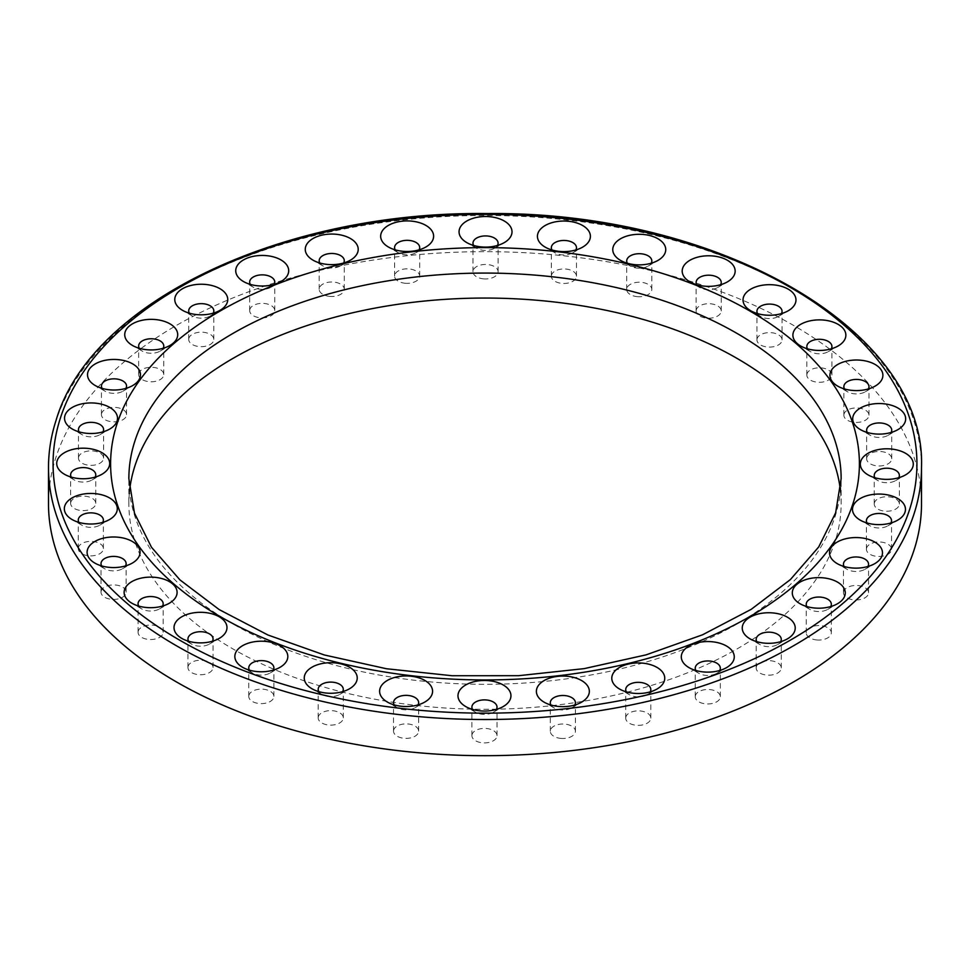 <?xml version="1.0" encoding="UTF-8"?>
<svg xmlns="http://www.w3.org/2000/svg" width="970" height="970" viewBox="0 0 970 970"><rect width="100%" height="100%" fill="white"/><g stroke="black" fill="none" stroke-linecap="round" stroke-linejoin="round"><path stroke-width="0.73" stroke-dasharray="4.85 3.64" d="M840.444 490.844A356.135 205.616 180 0 1 841.135 503.672A356.135 205.616 180 0 1 396.657 702.862A356.135 205.616 180 0 1 128.864 503.672A356.135 205.616 180 0 1 129.556 490.844M79.103 431.88A12.561 7.251 0 0 0 82.147 434.718A12.561 7.251 0 0 0 99.91 434.718A12.561 7.251 0 0 0 102.941 431.88M78.679 456.785A12.561 7.251 0 0 0 78.473 458.119A12.561 7.251 0 0 0 89.87 465.333A12.561 7.251 0 0 0 103.366 459.453A12.561 7.251 0 0 0 103.584 458.119A12.561 7.251 0 0 0 92.186 450.892A12.561 7.251 0 0 0 78.679 456.785M138.868 373.207A12.561 7.251 0 0 0 138.661 374.541A12.561 7.251 0 0 0 150.059 381.756A12.561 7.251 0 0 0 163.554 375.875A12.561 7.251 0 0 0 163.772 374.541A12.561 7.251 0 0 0 152.375 367.315A12.561 7.251 0 0 0 138.868 373.207M139.292 348.303A12.561 7.251 0 0 0 142.335 351.14A12.561 7.251 0 0 0 160.098 351.14A12.561 7.251 0 0 0 163.13 348.303M71.283 477.131A12.561 7.251 0 0 0 74.326 479.968A12.561 7.251 0 0 0 92.077 479.968A12.561 7.251 0 0 0 95.121 477.131M807.04 373.717A12.561 7.251 0 0 0 806.822 375.05A12.561 7.251 0 0 0 818.219 382.265A12.561 7.251 0 0 0 831.726 376.384A12.561 7.251 0 0 0 831.933 375.05A12.561 7.251 0 0 0 820.535 367.836A12.561 7.251 0 0 0 807.04 373.717M807.464 348.812A12.561 7.251 0 0 0 810.508 351.661A12.561 7.251 0 0 0 828.259 351.661A12.561 7.251 0 0 0 831.302 348.812M70.858 502.036A12.561 7.251 0 0 0 70.64 503.369A12.561 7.251 0 0 0 82.038 510.584A12.561 7.251 0 0 0 95.545 504.703A12.561 7.251 0 0 0 95.763 503.369A12.561 7.251 0 0 0 84.366 496.143A12.561 7.251 0 0 0 70.858 502.036M78.897 522.393A12.561 7.251 0 0 0 81.941 525.231A12.561 7.251 0 0 0 99.692 525.231A12.561 7.251 0 0 0 102.735 522.393M78.473 547.286A12.561 7.251 0 0 0 78.267 548.632A12.561 7.251 0 0 0 89.652 555.846A12.561 7.251 0 0 0 103.159 549.966A12.561 7.251 0 0 0 103.378 548.632A12.561 7.251 0 0 0 91.98 541.405A12.561 7.251 0 0 0 78.473 547.286M101.244 590.827A12.561 7.251 0 0 0 101.025 592.161A12.561 7.251 0 0 0 112.423 599.375A12.561 7.251 0 0 0 125.918 593.495A12.561 7.251 0 0 0 126.136 592.161A12.561 7.251 0 0 0 114.739 584.946A12.561 7.251 0 0 0 101.244 590.827M101.668 565.922A12.561 7.251 0 0 0 104.699 568.772A12.561 7.251 0 0 0 122.462 568.772A12.561 7.251 0 0 0 125.494 565.922M627.335 263.234A12.561 7.251 -0 0 0 630.379 266.083A12.561 7.251 -0 0 0 636.951 268.084A12.561 7.251 -0 0 0 648.13 266.083A12.561 7.251 -0 0 0 651.173 263.234M636.951 296.602A12.561 7.251 -0 0 0 651.816 289.472A12.561 7.251 -0 0 0 641.57 282.343A12.561 7.251 -0 0 0 626.705 289.472A12.561 7.251 -0 0 0 636.951 296.602M189.344 313.189A12.561 7.251 0 0 0 192.387 316.026A12.561 7.251 0 0 0 210.138 316.026A12.561 7.251 0 0 0 213.182 313.189M138.273 630.961A12.561 7.251 0 0 0 138.067 632.294A12.561 7.251 0 0 0 149.465 639.509A12.561 7.251 0 0 0 162.96 633.628A12.561 7.251 0 0 0 163.178 632.294A12.561 7.251 0 0 0 151.781 625.08A12.561 7.251 0 0 0 138.273 630.961M138.698 606.056A12.561 7.251 0 0 0 141.741 608.905A12.561 7.251 0 0 0 159.492 608.905A12.561 7.251 0 0 0 162.536 606.056M188.592 641.255A12.561 7.251 0 0 0 191.623 644.092A12.561 7.251 0 0 0 209.387 644.092A12.561 7.251 0 0 0 212.418 641.255M188.92 338.093A12.561 7.251 0 0 0 188.713 339.427A12.561 7.251 0 0 0 200.099 346.642A12.561 7.251 0 0 0 213.606 340.761A12.561 7.251 0 0 0 213.824 339.427A12.561 7.251 0 0 0 202.427 332.201A12.561 7.251 0 0 0 188.92 338.093M188.168 666.147A12.561 7.251 0 0 0 187.95 667.481A12.561 7.251 0 0 0 199.347 674.708A12.561 7.251 0 0 0 212.854 668.815A12.561 7.251 0 0 0 213.06 667.481A12.561 7.251 0 0 0 201.663 660.267A12.561 7.251 0 0 0 188.168 666.147M250.296 284.38A12.561 7.251 0 0 0 253.34 287.229A12.561 7.251 0 0 0 271.091 287.229A12.561 7.251 0 0 0 274.134 284.38M249.411 670.149A12.561 7.251 0 0 0 252.455 672.986A12.561 7.251 0 0 0 270.206 672.986A12.561 7.251 0 0 0 273.249 670.149M248.987 695.053A12.561 7.251 0 0 0 248.769 696.387A12.561 7.251 0 0 0 260.166 703.602A12.561 7.251 0 0 0 273.673 697.721A12.561 7.251 0 0 0 273.879 696.387A12.561 7.251 0 0 0 262.482 689.161A12.561 7.251 0 0 0 248.987 695.053M757.146 338.53A12.561 7.251 0 0 0 756.939 339.864A12.561 7.251 0 0 0 768.337 347.078A12.561 7.251 0 0 0 781.832 341.197A12.561 7.251 0 0 0 782.05 339.864A12.561 7.251 0 0 0 770.653 332.637A12.561 7.251 0 0 0 757.146 338.53M757.582 313.625A12.561 7.251 0 0 0 760.613 316.462A12.561 7.251 0 0 0 778.376 316.462A12.561 7.251 0 0 0 781.408 313.625M318.827 691.634A12.561 7.251 0 0 0 321.87 694.484A12.561 7.251 0 0 0 339.621 694.484A12.561 7.251 0 0 0 342.665 691.634M318.403 716.539A12.561 7.251 0 0 0 318.184 717.873A12.561 7.251 0 0 0 329.582 725.087A12.561 7.251 0 0 0 343.089 719.206A12.561 7.251 0 0 0 343.295 717.873A12.561 7.251 0 0 0 331.898 710.658A12.561 7.251 0 0 0 318.403 716.539M394.172 704.899A12.561 7.251 0 0 0 397.215 707.736A12.561 7.251 0 0 0 414.966 707.736A12.561 7.251 0 0 0 418.009 704.899M249.872 309.284A12.561 7.251 0 0 0 249.666 310.618A12.561 7.251 0 0 0 261.063 317.833A12.561 7.251 0 0 0 274.558 311.952A12.561 7.251 0 0 0 274.777 310.618A12.561 7.251 0 0 0 263.379 303.404A12.561 7.251 0 0 0 249.872 309.284M393.747 729.792A12.561 7.251 0 0 0 393.529 731.137A12.561 7.251 0 0 0 404.926 738.352A12.561 7.251 0 0 0 418.434 732.471A12.561 7.251 0 0 0 418.64 731.137A12.561 7.251 0 0 0 407.242 723.911A12.561 7.251 0 0 0 393.747 729.792M472.548 709.409A12.561 7.251 0 0 0 475.591 712.259A12.561 7.251 0 0 0 493.342 712.259A12.561 7.251 0 0 0 496.385 709.409M319.821 263.003A12.561 7.251 -0 0 0 322.852 265.841A12.561 7.251 -0 0 0 329.424 267.841A12.561 7.251 -0 0 0 340.615 265.841A12.561 7.251 -0 0 0 343.647 263.003M329.424 296.359A12.561 7.251 -0 0 0 344.289 289.242A12.561 7.251 -0 0 0 334.044 282.112A12.561 7.251 -0 0 0 319.178 289.242A12.561 7.251 -0 0 0 329.424 296.359M472.123 734.314A12.561 7.251 0 0 0 471.905 735.648A12.561 7.251 0 0 0 483.303 742.862A12.561 7.251 0 0 0 496.81 736.982A12.561 7.251 0 0 0 497.016 735.648A12.561 7.251 0 0 0 485.63 728.434A12.561 7.251 0 0 0 472.123 734.314M550.948 705.02A12.561 7.251 0 0 0 553.979 707.857A12.561 7.251 0 0 0 560.551 709.858A12.561 7.251 0 0 0 571.742 707.857A12.561 7.251 0 0 0 574.774 705.02M560.551 738.376A12.561 7.251 0 0 0 575.416 731.247A12.561 7.251 0 0 0 565.17 724.129A12.561 7.251 0 0 0 550.305 731.247A12.561 7.251 0 0 0 560.551 738.376M626.353 691.877A12.561 7.251 0 0 0 629.385 694.714A12.561 7.251 0 0 0 647.148 694.714A12.561 7.251 0 0 0 650.179 691.877M625.929 716.781A12.561 7.251 0 0 0 625.711 718.115A12.561 7.251 0 0 0 637.108 725.33A12.561 7.251 0 0 0 650.603 719.449A12.561 7.251 0 0 0 650.821 718.115A12.561 7.251 0 0 0 639.424 710.889A12.561 7.251 0 0 0 625.929 716.781M695.866 670.488A12.561 7.251 0 0 0 698.909 673.338A12.561 7.251 0 0 0 716.66 673.338A12.561 7.251 0 0 0 719.704 670.488M395.226 249.86A12.561 7.251 -0 0 0 398.258 252.697A12.561 7.251 -0 0 0 404.829 254.698A12.561 7.251 -0 0 0 416.021 252.697A12.561 7.251 -0 0 0 419.052 249.86M404.829 283.216A12.561 7.251 -0 0 0 419.695 276.098A12.561 7.251 -0 0 0 409.449 268.969A12.561 7.251 -0 0 0 394.584 276.098A12.561 7.251 -0 0 0 404.829 283.216M695.441 695.393A12.561 7.251 0 0 0 695.223 696.727A12.561 7.251 0 0 0 706.621 703.941A12.561 7.251 0 0 0 720.128 698.06A12.561 7.251 0 0 0 720.334 696.727A12.561 7.251 0 0 0 708.937 689.512A12.561 7.251 0 0 0 695.441 695.393M756.818 641.691A12.561 7.251 0 0 0 759.862 644.529A12.561 7.251 0 0 0 766.421 646.529A12.561 7.251 0 0 0 777.613 644.529A12.561 7.251 0 0 0 780.656 641.691M696.751 284.731A12.561 7.251 0 0 0 699.794 287.569A12.561 7.251 0 0 0 717.545 287.569A12.561 7.251 0 0 0 720.589 284.731M756.394 666.584A12.561 7.251 0 0 0 756.176 667.918A12.561 7.251 0 0 0 767.573 675.144A12.561 7.251 0 0 0 781.08 669.251A12.561 7.251 0 0 0 781.286 667.918A12.561 7.251 0 0 0 769.901 660.703A12.561 7.251 0 0 0 756.394 666.584M816.473 639.933A12.561 7.251 0 0 0 831.338 632.804A12.561 7.251 0 0 0 821.093 625.686A12.561 7.251 0 0 0 806.228 632.804A12.561 7.251 0 0 0 816.473 639.933M806.87 606.577A12.561 7.251 0 0 0 809.901 609.415A12.561 7.251 0 0 0 816.473 611.415A12.561 7.251 0 0 0 827.665 609.415A12.561 7.251 0 0 0 830.708 606.577M844.094 566.492A12.561 7.251 0 0 0 847.125 569.341A12.561 7.251 0 0 0 864.888 569.341A12.561 7.251 0 0 0 867.932 566.492M843.67 591.397A12.561 7.251 0 0 0 843.451 592.731A12.561 7.251 0 0 0 854.849 599.945A12.561 7.251 0 0 0 868.356 594.064A12.561 7.251 0 0 0 868.562 592.731A12.561 7.251 0 0 0 857.165 585.516A12.561 7.251 0 0 0 843.67 591.397M473.615 245.458A12.561 7.251 -0 0 0 476.658 248.308A12.561 7.251 -0 0 0 483.23 250.296A12.561 7.251 -0 0 0 494.409 248.308A12.561 7.251 -0 0 0 497.452 245.458M483.23 278.827A12.561 7.251 -0 0 0 498.095 271.697A12.561 7.251 -0 0 0 487.849 264.567A12.561 7.251 -0 0 0 472.984 271.697A12.561 7.251 -0 0 0 483.23 278.827M866.634 547.904A12.561 7.251 0 0 0 866.416 549.238A12.561 7.251 0 0 0 877.814 556.453A12.561 7.251 0 0 0 891.321 550.572A12.561 7.251 0 0 0 891.527 549.238A12.561 7.251 0 0 0 880.129 542.012A12.561 7.251 0 0 0 866.634 547.904M867.059 523A12.561 7.251 0 0 0 870.09 525.837A12.561 7.251 0 0 0 887.853 525.837A12.561 7.251 0 0 0 890.896 523M874.879 477.749A12.561 7.251 0 0 0 877.923 480.587A12.561 7.251 0 0 0 895.674 480.587A12.561 7.251 0 0 0 898.717 477.749M874.455 502.654A12.561 7.251 0 0 0 874.237 503.988A12.561 7.251 0 0 0 885.634 511.202A12.561 7.251 0 0 0 899.141 505.321A12.561 7.251 0 0 0 899.36 503.988A12.561 7.251 0 0 0 887.962 496.761A12.561 7.251 0 0 0 874.455 502.654M866.84 457.391A12.561 7.251 0 0 0 866.622 458.725A12.561 7.251 0 0 0 878.02 465.939A12.561 7.251 0 0 0 891.527 460.059A12.561 7.251 0 0 0 891.733 458.725A12.561 7.251 0 0 0 880.348 451.499A12.561 7.251 0 0 0 866.84 457.391M867.265 432.487A12.561 7.251 0 0 0 870.308 435.324A12.561 7.251 0 0 0 888.059 435.324A12.561 7.251 0 0 0 891.103 432.487M696.327 309.624A12.561 7.251 0 0 0 696.12 310.958A12.561 7.251 0 0 0 707.518 318.184A12.561 7.251 0 0 0 721.013 312.291A12.561 7.251 0 0 0 721.231 310.958A12.561 7.251 0 0 0 709.834 303.743A12.561 7.251 0 0 0 696.327 309.624M551.991 249.981A12.561 7.251 0 0 0 555.034 252.818A12.561 7.251 0 0 0 572.785 252.818A12.561 7.251 0 0 0 575.828 249.981M844.506 388.946A12.561 7.251 0 0 0 847.537 391.795A12.561 7.251 0 0 0 865.301 391.795A12.561 7.251 0 0 0 868.332 388.946M844.082 413.85A12.561 7.251 0 0 0 843.864 415.184A12.561 7.251 0 0 0 855.261 422.399A12.561 7.251 0 0 0 868.756 416.518A12.561 7.251 0 0 0 868.974 415.184A12.561 7.251 0 0 0 857.577 407.97A12.561 7.251 0 0 0 844.082 413.85M551.566 274.886A12.561 7.251 0 0 0 551.36 276.22A12.561 7.251 0 0 0 562.758 283.434A12.561 7.251 0 0 0 576.253 277.553A12.561 7.251 0 0 0 576.471 276.22A12.561 7.251 0 0 0 565.073 268.993A12.561 7.251 0 0 0 551.566 274.886M101.644 413.281A12.561 7.251 0 0 0 101.438 414.614A12.561 7.251 0 0 0 112.835 421.829A12.561 7.251 0 0 0 126.33 415.948A12.561 7.251 0 0 0 126.549 414.614A12.561 7.251 0 0 0 115.151 407.4A12.561 7.251 0 0 0 101.644 413.281M102.068 388.376A12.561 7.251 0 0 0 105.112 391.225A12.561 7.251 0 0 0 122.875 391.225A12.561 7.251 0 0 0 125.906 388.376M921.5 503.672A436.5 252.006 -0 0 0 636.453 267.32A436.5 252.006 -0 0 0 153.587 339.658A436.5 252.006 -0 0 0 116.23 368.842A436.5 252.006 -0 0 0 48.5 503.672M841.135 503.672L841.135 478.695A356.135 205.616 180 0 1 835.061 516.525A356.135 205.616 180 0 1 396.657 677.885A356.135 205.616 180 0 1 128.864 478.695L128.864 503.672M921.5 467.516A436.5 252.006 -0 0 0 636.453 231.151A436.5 252.006 -0 0 0 153.587 303.501A436.5 252.006 -0 0 0 55.957 421.138A436.5 252.006 -0 0 0 48.5 467.516M99.91 434.718L109.755 429.031M82.147 434.718L72.301 429.031M78.473 458.119L78.473 429.589M138.661 374.541L138.661 346.011M92.077 479.968L101.923 474.281M74.326 479.968L64.481 474.281M806.822 375.05L806.822 346.532M70.64 503.369L70.64 474.839M99.692 525.231L109.537 519.544M81.941 525.231L72.095 519.544M160.098 351.14L169.944 345.453M142.335 351.14L132.49 345.453M78.267 548.632L78.267 520.102M101.025 592.161L101.025 563.643M651.816 289.472L651.816 260.954M122.462 568.772L132.308 563.085M104.699 568.772L94.854 563.085M210.138 316.026L219.996 310.339M192.387 316.026L182.542 310.339M138.067 632.294L138.067 603.776M159.492 608.905L169.35 603.219M141.741 608.905L131.896 603.219M209.387 644.092L219.232 638.405M191.623 644.092L181.778 638.405M188.713 339.427L188.713 310.897M187.95 667.481L187.95 638.963M271.091 287.229L280.948 281.542M253.34 287.229L243.494 281.542M270.206 672.986L280.051 667.299M252.455 672.986L242.597 667.299M248.769 696.387L248.769 667.857M756.939 339.864L756.939 311.334M339.621 694.484L349.467 688.797M321.87 694.484L312.013 688.797M318.184 717.873L318.184 689.355M414.966 707.736L424.811 702.05M397.215 707.736L387.357 702.05M249.666 310.618L249.666 282.1M393.529 731.137L393.529 702.607M493.342 712.259L503.187 706.572M475.591 712.259L465.733 706.572M344.289 289.242L344.289 260.712M471.905 735.648L471.905 707.13M778.376 316.462L788.222 310.776M760.613 316.462L750.768 310.776M575.416 731.247L575.416 702.729M647.148 694.714L656.993 689.027M629.385 694.714L619.539 689.027M625.711 718.115L625.711 689.585M716.66 673.338L726.506 667.651M698.909 673.338L689.052 667.651M419.695 276.098L419.695 247.568M695.223 696.727L695.223 668.209M777.613 644.529L787.458 638.842M717.545 287.569L727.403 281.882M699.794 287.569L689.949 281.882M756.176 667.918L756.176 639.4M831.338 632.804L831.338 604.286M827.665 609.415L837.51 603.728M864.888 569.341L874.734 563.655M847.125 569.341L837.28 563.655M843.451 592.731L843.451 564.213M498.095 271.697L498.095 243.179M866.416 549.238L866.416 520.708M887.853 525.837L897.699 520.15M870.09 525.837L860.244 520.15M895.674 480.587L905.519 474.9M877.923 480.587L868.077 474.9M874.237 503.988L874.237 475.458M866.622 458.725L866.622 430.195M696.12 310.958L696.12 282.44M888.059 435.324L897.905 429.637M870.308 435.324L860.463 429.637M572.785 252.818L582.643 247.132M555.034 252.818L545.188 247.132M865.301 391.795L875.146 386.108M847.537 391.795L837.692 386.108M843.864 415.184L843.864 386.666M551.36 276.22L551.36 247.689M828.259 351.661L838.104 345.975M810.508 351.661L800.65 345.975M101.438 414.614L101.438 386.096M122.875 391.225L132.72 385.539M105.112 391.225L95.266 385.539M416.021 252.697L425.866 247.01M398.258 252.697L388.412 247.01M571.742 707.857L581.588 702.171M553.979 707.857L544.134 702.171M494.409 248.308L504.267 242.621M476.658 248.308L466.812 242.621M103.378 548.632L103.378 520.102M126.549 414.614L126.549 386.096M103.584 458.119L103.584 429.589M721.231 310.958L721.231 282.44M781.286 667.918L781.286 639.4M868.562 592.731L868.562 564.213M274.777 310.618L274.777 282.1M626.705 289.472L626.705 260.954M868.974 415.184L868.974 386.666M576.471 276.22L576.471 247.689M891.733 458.725L891.733 430.195M648.13 266.083L657.987 260.396M630.379 266.083L620.533 260.396M163.178 632.294L163.178 603.776M550.305 731.247L550.305 702.729M213.06 667.481L213.06 638.963M782.05 339.864L782.05 311.334M394.584 276.098L394.584 247.568M806.228 632.804L806.228 604.286M213.824 339.427L213.824 310.897M720.334 696.727L720.334 668.209M809.901 609.415L800.056 603.728M418.64 731.137L418.64 702.607M472.984 271.697L472.984 243.179M759.862 644.529L750.004 638.842M319.178 289.242L319.178 260.712M126.136 592.161L126.136 563.643M497.016 735.648L497.016 707.13M650.821 718.115L650.821 689.585M343.295 717.873L343.295 689.355M273.879 696.387L273.879 667.857M831.933 375.05L831.933 346.532M95.763 503.369L95.763 474.839M899.36 503.988L899.36 475.458M891.527 549.238L891.527 520.708M340.615 265.841L350.461 260.154M322.852 265.841L313.007 260.154M163.772 374.541L163.772 346.011"/><path stroke-width="1.45" d="M129.556 490.844A356.135 205.616 180 0 1 573.343 304.483A356.135 205.616 180 0 1 840.444 490.844M64.99 415.415A26.481 15.29 0 0 0 72.301 429.031A26.481 15.29 0 0 0 109.755 429.031A26.481 15.29 0 0 0 117.055 421.041A26.481 15.29 0 0 0 95.897 403.193A26.481 15.29 0 0 0 64.99 415.415M102.941 431.88A12.561 7.251 0 0 0 103.366 430.922A12.561 7.251 0 0 0 103.584 429.589A12.561 7.251 0 0 0 92.186 422.374A12.561 7.251 0 0 0 78.679 428.255A12.561 7.251 0 0 0 78.473 429.589A12.561 7.251 0 0 0 79.103 431.88M163.13 348.303A12.561 7.251 0 0 0 163.554 347.345A12.561 7.251 0 0 0 163.772 346.011A12.561 7.251 0 0 0 152.375 338.797A12.561 7.251 0 0 0 138.868 344.677A12.561 7.251 0 0 0 138.661 346.011A12.561 7.251 0 0 0 139.292 348.303M57.169 460.665A26.481 15.29 0 0 0 64.481 474.281A26.481 15.29 0 0 0 101.923 474.281A26.481 15.29 0 0 0 109.234 466.291A26.481 15.29 0 0 0 88.076 448.443A26.481 15.29 0 0 0 57.169 460.665M95.121 477.131A12.561 7.251 0 0 0 95.545 476.173A12.561 7.251 0 0 0 95.763 474.839A12.561 7.251 0 0 0 84.366 467.625A12.561 7.251 0 0 0 70.858 473.505A12.561 7.251 0 0 0 70.64 474.839A12.561 7.251 0 0 0 71.283 477.131M831.302 348.812A12.561 7.251 0 0 0 831.726 347.866A12.561 7.251 0 0 0 831.933 346.532A12.561 7.251 0 0 0 820.535 339.318A12.561 7.251 0 0 0 807.04 345.199A12.561 7.251 0 0 0 806.822 346.532A12.561 7.251 0 0 0 807.464 348.812M64.784 505.928A26.481 15.29 0 0 0 72.095 519.544A26.481 15.29 0 0 0 109.537 519.544A26.481 15.29 0 0 0 116.849 511.554A26.481 15.29 0 0 0 95.691 493.706A26.481 15.29 0 0 0 64.784 505.928M102.735 522.393A12.561 7.251 0 0 0 103.159 521.436A12.561 7.251 0 0 0 103.378 520.102A12.561 7.251 0 0 0 91.98 512.887A12.561 7.251 0 0 0 78.473 518.768A12.561 7.251 0 0 0 78.267 520.102A12.561 7.251 0 0 0 78.897 522.393M125.178 331.837A26.481 15.29 0 0 0 132.49 345.453A26.481 15.29 0 0 0 169.944 345.453A26.481 15.29 0 0 0 177.243 337.463A26.481 15.29 0 0 0 156.085 319.615A26.481 15.29 0 0 0 125.178 331.837M125.494 565.922A12.561 7.251 0 0 0 125.918 564.976A12.561 7.251 0 0 0 126.136 563.643A12.561 7.251 0 0 0 114.739 556.428A12.561 7.251 0 0 0 101.244 562.309A12.561 7.251 0 0 0 101.025 563.643A12.561 7.251 0 0 0 101.668 565.922M651.173 263.234A12.561 7.251 -0 0 0 651.597 262.288A12.561 7.251 -0 0 0 651.816 260.954A12.561 7.251 -0 0 0 641.57 253.825A12.561 7.251 -0 0 0 626.911 259.62A12.561 7.251 -0 0 0 626.705 260.954A12.561 7.251 -0 0 0 627.335 263.234M87.555 549.457A26.481 15.29 0 0 0 94.854 563.085A26.481 15.29 0 0 0 132.308 563.085A26.481 15.29 0 0 0 139.607 555.082A26.481 15.29 0 0 0 118.449 537.247A26.481 15.29 0 0 0 87.555 549.457M175.231 296.723A26.481 15.29 0 0 0 182.542 310.339A26.481 15.29 0 0 0 219.996 310.339A26.481 15.29 0 0 0 227.295 302.349A26.481 15.29 0 0 0 206.137 284.501A26.481 15.29 0 0 0 175.231 296.723M213.182 313.189A12.561 7.251 0 0 0 213.606 312.231A12.561 7.251 0 0 0 213.824 310.897A12.561 7.251 0 0 0 202.427 303.683A12.561 7.251 0 0 0 188.92 309.563A12.561 7.251 0 0 0 188.713 310.897A12.561 7.251 0 0 0 189.344 313.189M162.536 606.056A12.561 7.251 0 0 0 162.96 605.11A12.561 7.251 0 0 0 163.178 603.776A12.561 7.251 0 0 0 151.781 596.562A12.561 7.251 0 0 0 138.273 602.443A12.561 7.251 0 0 0 138.067 603.776A12.561 7.251 0 0 0 138.698 606.056M124.584 589.59A26.481 15.29 0 0 0 131.896 603.219A26.481 15.29 0 0 0 169.35 603.219A26.481 15.29 0 0 0 176.649 595.216A26.481 15.29 0 0 0 155.491 577.38A26.481 15.29 0 0 0 124.584 589.59M174.479 624.777A26.481 15.29 0 0 0 181.778 638.405A26.481 15.29 0 0 0 219.232 638.405A26.481 15.29 0 0 0 226.531 630.415A26.481 15.29 0 0 0 205.385 612.567A26.481 15.29 0 0 0 174.479 624.777M212.418 641.255A12.561 7.251 0 0 0 212.854 640.297A12.561 7.251 0 0 0 213.06 638.963A12.561 7.251 0 0 0 201.663 631.749A12.561 7.251 0 0 0 188.168 637.629A12.561 7.251 0 0 0 187.95 638.963A12.561 7.251 0 0 0 188.592 641.255M236.183 267.914A26.481 15.29 0 0 0 243.494 281.542A26.481 15.29 0 0 0 280.948 281.542A26.481 15.29 0 0 0 288.248 273.54A26.481 15.29 0 0 0 267.089 255.704A26.481 15.29 0 0 0 236.183 267.914M274.134 284.38A12.561 7.251 0 0 0 274.558 283.434A12.561 7.251 0 0 0 274.777 282.1A12.561 7.251 0 0 0 263.379 274.886A12.561 7.251 0 0 0 249.872 280.767A12.561 7.251 0 0 0 249.666 282.1A12.561 7.251 0 0 0 250.296 284.38M235.298 653.683A26.481 15.29 0 0 0 242.597 667.299A26.481 15.29 0 0 0 280.051 667.299A26.481 15.29 0 0 0 287.362 659.309A26.481 15.29 0 0 0 266.204 641.461A26.481 15.29 0 0 0 235.298 653.683M273.249 670.149A12.561 7.251 0 0 0 273.673 669.191A12.561 7.251 0 0 0 273.879 667.857A12.561 7.251 0 0 0 262.482 660.643A12.561 7.251 0 0 0 248.987 666.523A12.561 7.251 0 0 0 248.769 667.857A12.561 7.251 0 0 0 249.411 670.149M781.408 313.625A12.561 7.251 0 0 0 781.832 312.679A12.561 7.251 0 0 0 782.05 311.334A12.561 7.251 0 0 0 770.653 304.119A12.561 7.251 0 0 0 757.146 310A12.561 7.251 0 0 0 756.939 311.334A12.561 7.251 0 0 0 757.582 313.625M304.713 675.168A26.481 15.29 0 0 0 312.013 688.797A26.481 15.29 0 0 0 349.467 688.797A26.481 15.29 0 0 0 356.778 680.794A26.481 15.29 0 0 0 335.62 662.959A26.481 15.29 0 0 0 304.713 675.168M342.665 691.634A12.561 7.251 0 0 0 343.089 690.688A12.561 7.251 0 0 0 343.295 689.355A12.561 7.251 0 0 0 331.898 682.14A12.561 7.251 0 0 0 318.403 688.021A12.561 7.251 0 0 0 318.184 689.355A12.561 7.251 0 0 0 318.827 691.634M380.058 688.433A26.481 15.29 0 0 0 387.357 702.05A26.481 15.29 0 0 0 424.811 702.05A26.481 15.29 0 0 0 432.123 694.059A26.481 15.29 0 0 0 410.965 676.211A26.481 15.29 0 0 0 380.058 688.433M418.009 704.899A12.561 7.251 0 0 0 418.434 703.941A12.561 7.251 0 0 0 418.64 702.607A12.561 7.251 0 0 0 407.242 695.393A12.561 7.251 0 0 0 393.747 701.274A12.561 7.251 0 0 0 393.529 702.607A12.561 7.251 0 0 0 394.172 704.899M458.434 692.944A26.481 15.29 0 0 0 465.733 706.572A26.481 15.29 0 0 0 503.187 706.572A26.481 15.29 0 0 0 510.499 698.57A26.481 15.29 0 0 0 489.341 680.734A26.481 15.29 0 0 0 458.434 692.944M496.385 709.409A12.561 7.251 0 0 0 496.81 708.464A12.561 7.251 0 0 0 497.016 707.13A12.561 7.251 0 0 0 485.63 699.916A12.561 7.251 0 0 0 472.123 705.796A12.561 7.251 0 0 0 471.905 707.13A12.561 7.251 0 0 0 472.548 709.409M343.647 263.003A12.561 7.251 -0 0 0 344.071 262.046A12.561 7.251 -0 0 0 344.289 260.712A12.561 7.251 -0 0 0 334.044 253.594A12.561 7.251 -0 0 0 319.397 259.378A12.561 7.251 -0 0 0 319.178 260.712A12.561 7.251 -0 0 0 319.821 263.003M743.469 297.159A26.481 15.29 0 0 0 750.768 310.776A26.481 15.29 0 0 0 788.222 310.776A26.481 15.29 0 0 0 795.521 302.785A26.481 15.29 0 0 0 774.363 284.938A26.481 15.29 0 0 0 743.469 297.159M574.774 705.02A12.561 7.251 0 0 0 575.198 704.062A12.561 7.251 0 0 0 575.416 702.729A12.561 7.251 0 0 0 565.17 695.611A12.561 7.251 0 0 0 550.524 701.395A12.561 7.251 0 0 0 550.305 702.729A12.561 7.251 0 0 0 550.948 705.02M567.729 676.332A26.481 15.29 0 0 0 536.834 688.554A26.481 15.29 0 0 0 544.134 702.171A26.481 15.29 0 0 0 581.588 702.171A26.481 15.29 0 0 0 588.887 694.18A26.481 15.29 0 0 0 567.729 676.332M612.24 675.411A26.481 15.29 0 0 0 619.539 689.027A26.481 15.29 0 0 0 656.993 689.027A26.481 15.29 0 0 0 664.292 681.037A26.481 15.29 0 0 0 643.134 663.189A26.481 15.29 0 0 0 612.24 675.411M650.179 691.877A12.561 7.251 0 0 0 650.603 690.919A12.561 7.251 0 0 0 650.821 689.585A12.561 7.251 0 0 0 639.424 682.371A12.561 7.251 0 0 0 625.929 688.251A12.561 7.251 0 0 0 625.711 689.585A12.561 7.251 0 0 0 626.353 691.877M336.602 234.316A26.481 15.29 -0 0 0 305.708 246.538A26.481 15.29 -0 0 0 313.007 260.154A26.481 15.29 -0 0 0 350.461 260.154A26.481 15.29 -0 0 0 357.76 252.164A26.481 15.29 -0 0 0 336.602 234.316M681.752 654.022A26.481 15.29 0 0 0 689.052 667.651A26.481 15.29 0 0 0 726.506 667.651A26.481 15.29 0 0 0 733.817 659.648A26.481 15.29 0 0 0 712.659 641.813A26.481 15.29 0 0 0 681.752 654.022M719.704 670.488A12.561 7.251 0 0 0 720.128 669.543A12.561 7.251 0 0 0 720.334 668.209A12.561 7.251 0 0 0 708.937 660.982A12.561 7.251 0 0 0 695.441 666.875A12.561 7.251 0 0 0 695.223 668.209A12.561 7.251 0 0 0 695.866 670.488M419.052 249.86A12.561 7.251 -0 0 0 419.476 248.902A12.561 7.251 -0 0 0 419.695 247.568A12.561 7.251 -0 0 0 409.449 240.451A12.561 7.251 -0 0 0 394.802 246.234A12.561 7.251 -0 0 0 394.584 247.568A12.561 7.251 -0 0 0 395.226 249.86M780.656 641.691A12.561 7.251 0 0 0 781.08 640.734A12.561 7.251 0 0 0 781.286 639.4A12.561 7.251 0 0 0 771.041 632.282A12.561 7.251 0 0 0 756.394 638.066A12.561 7.251 0 0 0 756.176 639.4A12.561 7.251 0 0 0 756.818 641.691M794.769 630.852A26.481 15.29 0 0 0 773.611 613.004A26.481 15.29 0 0 0 745.312 620.897A26.481 15.29 0 0 0 750.004 638.842A26.481 15.29 0 0 0 763.863 643.062A26.481 15.29 0 0 0 787.458 638.842A26.481 15.29 0 0 0 794.769 630.852M682.637 268.266A26.481 15.29 0 0 0 689.949 281.882A26.481 15.29 0 0 0 727.403 281.882A26.481 15.29 0 0 0 734.702 273.892A26.481 15.29 0 0 0 713.544 256.044A26.481 15.29 0 0 0 682.637 268.266M720.589 284.731A12.561 7.251 0 0 0 721.013 283.773A12.561 7.251 0 0 0 721.231 282.44A12.561 7.251 0 0 0 709.834 275.225A12.561 7.251 0 0 0 696.327 281.106A12.561 7.251 0 0 0 696.12 282.44A12.561 7.251 0 0 0 696.751 284.731M830.708 606.577A12.561 7.251 0 0 0 831.338 604.286A12.561 7.251 0 0 0 821.093 597.168A12.561 7.251 0 0 0 806.228 604.286A12.561 7.251 0 0 0 806.87 606.577M813.915 607.947A26.481 15.29 0 0 0 837.51 603.728A26.481 15.29 0 0 0 844.082 588.402A26.481 15.29 0 0 0 823.663 577.89A26.481 15.29 0 0 0 795.364 585.783A26.481 15.29 0 0 0 800.056 603.728A26.481 15.29 0 0 0 813.915 607.947M412.007 221.172A26.481 15.29 -0 0 0 381.113 233.394A26.481 15.29 -0 0 0 388.412 247.01A26.481 15.29 -0 0 0 425.866 247.01A26.481 15.29 -0 0 0 433.166 239.02A26.481 15.29 -0 0 0 412.007 221.172M829.98 550.026A26.481 15.29 0 0 0 837.28 563.655A26.481 15.29 0 0 0 874.734 563.655A26.481 15.29 0 0 0 882.033 555.652A26.481 15.29 0 0 0 860.887 537.817A26.481 15.29 0 0 0 829.98 550.026M867.932 566.492A12.561 7.251 0 0 0 868.356 565.546A12.561 7.251 0 0 0 868.562 564.213A12.561 7.251 0 0 0 857.165 556.998A12.561 7.251 0 0 0 843.67 562.879A12.561 7.251 0 0 0 843.451 564.213A12.561 7.251 0 0 0 844.094 566.492M497.452 245.458A12.561 7.251 -0 0 0 497.877 244.513A12.561 7.251 -0 0 0 498.095 243.179A12.561 7.251 -0 0 0 487.849 236.049A12.561 7.251 -0 0 0 473.19 241.845A12.561 7.251 -0 0 0 472.984 243.179A12.561 7.251 -0 0 0 473.615 245.458M890.896 523A12.561 7.251 0 0 0 891.321 522.042A12.561 7.251 0 0 0 891.527 520.708A12.561 7.251 0 0 0 880.129 513.494A12.561 7.251 0 0 0 866.634 519.374A12.561 7.251 0 0 0 866.416 520.708A12.561 7.251 0 0 0 867.059 523M852.945 506.534A26.481 15.29 0 0 0 860.244 520.15A26.481 15.29 0 0 0 897.699 520.15A26.481 15.29 0 0 0 905.01 512.16A26.481 15.29 0 0 0 883.852 494.312A26.481 15.29 0 0 0 852.945 506.534M490.408 216.783A26.481 15.29 -0 0 0 459.501 228.993A26.481 15.29 -0 0 0 466.812 242.621A26.481 15.29 -0 0 0 504.267 242.621A26.481 15.29 -0 0 0 511.566 234.619A26.481 15.29 -0 0 0 490.408 216.783M860.766 461.283A26.481 15.29 0 0 0 868.077 474.9A26.481 15.29 0 0 0 905.519 474.9A26.481 15.29 0 0 0 912.831 466.909A26.481 15.29 0 0 0 891.672 449.061A26.481 15.29 0 0 0 860.766 461.283M898.717 477.749A12.561 7.251 0 0 0 899.141 476.791A12.561 7.251 0 0 0 899.36 475.458A12.561 7.251 0 0 0 887.962 468.243A12.561 7.251 0 0 0 874.455 474.124A12.561 7.251 0 0 0 874.237 475.458A12.561 7.251 0 0 0 874.879 477.749M644.128 234.558A26.481 15.29 -0 0 0 613.222 246.768A26.481 15.29 -0 0 0 620.533 260.396A26.481 15.29 -0 0 0 657.987 260.396A26.481 15.29 -0 0 0 665.287 252.394A26.481 15.29 -0 0 0 644.128 234.558M891.103 432.487A12.561 7.251 0 0 0 891.527 431.529A12.561 7.251 0 0 0 891.733 430.195A12.561 7.251 0 0 0 880.348 422.981A12.561 7.251 0 0 0 866.84 428.861A12.561 7.251 0 0 0 866.622 430.195A12.561 7.251 0 0 0 867.265 432.487M853.151 416.021A26.481 15.29 0 0 0 860.463 429.637A26.481 15.29 0 0 0 897.905 429.637A26.481 15.29 0 0 0 905.216 421.647A26.481 15.29 0 0 0 884.058 403.799A26.481 15.29 0 0 0 853.151 416.021M537.877 233.515A26.481 15.29 0 0 0 545.188 247.132A26.481 15.29 0 0 0 582.643 247.132A26.481 15.29 0 0 0 589.942 239.141A26.481 15.29 0 0 0 568.784 221.293A26.481 15.29 0 0 0 537.877 233.515M575.828 249.981A12.561 7.251 0 0 0 576.253 249.023A12.561 7.251 0 0 0 576.471 247.689A12.561 7.251 0 0 0 565.073 240.475A12.561 7.251 0 0 0 551.566 246.356A12.561 7.251 0 0 0 551.36 247.689A12.561 7.251 0 0 0 551.991 249.981M830.393 372.48A26.481 15.29 0 0 0 837.692 386.108A26.481 15.29 0 0 0 875.146 386.108A26.481 15.29 0 0 0 882.445 378.106A26.481 15.29 0 0 0 861.287 360.27A26.481 15.29 0 0 0 830.393 372.48M868.332 388.946A12.561 7.251 0 0 0 868.756 388A12.561 7.251 0 0 0 868.974 386.666A12.561 7.251 0 0 0 857.577 379.452A12.561 7.251 0 0 0 844.082 385.332A12.561 7.251 0 0 0 843.864 386.666A12.561 7.251 0 0 0 844.506 388.946M793.351 332.346A26.481 15.29 0 0 0 800.65 345.975A26.481 15.29 0 0 0 838.104 345.975A26.481 15.29 0 0 0 845.416 337.972A26.481 15.29 0 0 0 824.257 320.136A26.481 15.29 0 0 0 793.351 332.346M125.906 388.376A12.561 7.251 0 0 0 126.33 387.43A12.561 7.251 0 0 0 126.549 386.096A12.561 7.251 0 0 0 115.151 378.87A12.561 7.251 0 0 0 101.644 384.763A12.561 7.251 0 0 0 101.438 386.096A12.561 7.251 0 0 0 102.068 388.376M87.967 371.91A26.481 15.29 0 0 0 95.266 385.539A26.481 15.29 0 0 0 132.72 385.539A26.481 15.29 0 0 0 140.019 377.536A26.481 15.29 0 0 0 118.861 359.7A26.481 15.29 0 0 0 87.967 371.91M48.5 467.516L48.5 503.672A436.5 252.006 -0 0 0 333.547 740.025A436.5 252.006 -0 0 0 816.413 667.687A436.5 252.006 -0 0 0 921.5 503.672L921.5 467.516C926.871 330.552 718.515 210.817 486.697 213.57C282.573 211.011 90.792 301.949 56.102 420.216C51.046 435.821 48.512 451.596 48.5 467.516A436.5 252.006 -0 0 0 333.547 703.868A436.5 252.006 -0 0 0 816.413 631.519A436.5 252.006 -0 0 0 914.043 513.882A436.5 252.006 -0 0 0 921.5 467.516M841.135 477.652A356.135 205.616 180 0 1 841.135 478.695L835.643 512.839L818.728 546.934L790.356 579.611L751.18 609.354L702.535 634.804L646.178 654.835L584.146 668.633L518.647 675.69L451.971 675.726L386.46 668.742L324.38 654.993L267.962 635.01L219.232 609.621L179.959 579.902L151.478 547.25L134.466 513.154L128.864 478.695A356.135 205.616 180 0 1 134.939 440.865A356.135 205.616 180 0 1 573.343 279.505A356.135 205.616 180 0 1 841.135 477.652M116.994 424.011A374.408 216.164 180 0 1 518.647 248.502A374.408 216.164 180 0 1 859.396 462.69A374.408 216.164 180 0 1 853.006 503.551A374.408 216.164 180 0 1 416.106 676.248A374.408 216.164 180 0 1 116.994 424.011M909.557 509.662A431.929 249.375 -0 0 0 671.652 238.899A431.929 249.375 -0 0 0 157.055 301.488A431.929 249.375 -0 0 0 60.443 417.9A431.929 249.375 -0 0 0 405.521 708.9A431.929 249.375 -0 0 0 909.557 509.662"/></g></svg>
